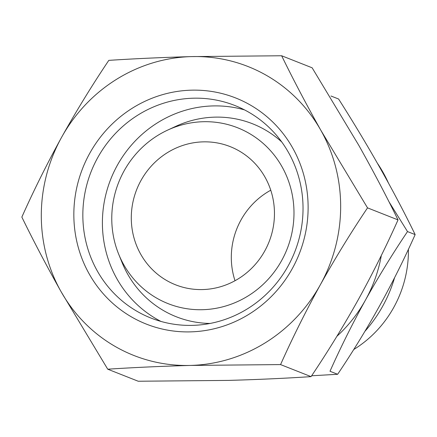 <?xml version="1.0" encoding="UTF-8"?>
<svg xmlns="http://www.w3.org/2000/svg" width="437" height="437" viewBox="0 0 437 437"><rect width="100%" height="100%" fill="white"/><g stroke="black" fill="none" stroke-linecap="round" stroke-linejoin="round"><path stroke-width="0.66" d="M320.878 130.352C306.348 104.47 293.271 79.605 281.647 55.761L191.521 56.597A155.337 148.782 -68.5 0 0 61.622 137.262A155.337 148.782 -68.5 0 0 61.082 291.681A155.337 148.782 -68.5 0 0 190.445 365.43A155.337 148.782 -68.5 0 0 320.343 284.766A155.337 148.782 -68.5 0 0 320.878 130.352A155.337 148.782 -68.5 0 0 191.521 56.597C162.094 57.433 134.525 58.689 108.808 60.366C92.245 85.024 76.513 110.654 61.622 137.262C46.901 164.012 33.644 190.619 21.85 217.091C33.502 240.989 46.584 265.854 61.082 291.681L107.731 369.199C133.454 367.517 161.024 366.261 190.445 365.43L280.57 364.589C292.402 338.069 305.66 311.461 320.343 284.766C335.261 258.098 350.987 232.468 367.528 207.87L320.878 130.352M281.647 55.761L312.138 67.801L358.788 145.319C373.324 171.2 386.401 196.066 398.02 219.909C386.188 246.435 372.93 273.043 358.247 299.738C343.329 326.401 327.603 352.036 311.062 376.634C285.339 378.316 257.764 379.573 228.349 380.403L138.223 381.239L107.731 369.199M336.911 336.277A138.453 132.613 -68.5 0 0 365.441 300.115C352.326 323.954 340.505 347.666 329.995 371.259L337.643 374.285C367.752 329.558 393.59 282.996 415.15 234.598C394.043 191.237 368.528 146.045 338.604 99.019L330.956 95.998M353.702 349.551A112.276 107.54 -68.5 0 0 408.409 249.287M270.76 190.204A74.29 71.16 -68.5 0 0 235.013 280.723M203.134 141.861A74.29 71.16 -68.5 0 0 132.679 203.369A74.29 71.16 -68.5 0 0 175.587 284.809A74.29 71.16 -68.5 0 0 269.061 241.847A74.29 71.16 -68.5 0 0 230.162 146.613A74.29 71.16 -68.5 0 0 203.134 141.861M203.205 121.721A94.55 90.563 -68.5 0 0 167.71 130.084A94.55 90.563 -68.5 0 0 118.689 254.208A94.55 90.563 -68.5 0 0 226.333 305.813A94.55 90.563 -68.5 0 0 293.238 200.933A94.55 90.563 -68.5 0 0 203.205 121.721M281.756 141.976A103.755 99.379 -68.5 0 0 214.807 117.143A103.755 99.379 -68.5 0 0 175.854 126.315L167.71 130.084M118.689 254.208L122.065 262.522A103.755 99.379 -68.5 0 0 210.093 323.446M244.485 109.873A114.254 109.436 -68.5 0 0 212.89 105.929A114.254 109.436 -68.5 0 0 105.694 195.159A114.254 109.436 -68.5 0 0 160.942 321.424M193.334 98.205A114.254 109.436 -68.5 0 0 84.975 192.799A114.254 109.436 -68.5 0 0 150.967 318.054A114.254 109.436 -68.5 0 0 294.724 251.985A114.254 109.436 -68.5 0 0 234.904 105.519A114.254 109.436 -68.5 0 0 193.334 98.205M191.401 90.169A121.568 116.439 -68.5 0 0 89.323 274.146A121.568 116.439 -68.5 0 0 292.222 268.733A121.568 116.439 -68.5 0 0 191.401 90.169M388.897 201.621L407.502 231.577C392.732 253.547 378.715 276.397 365.441 300.115A138.453 132.613 -68.5 0 0 381.326 255.459M311.63 375.776L337.643 374.285M364.917 331.333A134.738 129.052 -68.5 0 0 394.595 277.675M388.362 182.835A134.738 129.052 -68.5 0 0 377.59 163.542M415.15 234.598L407.502 231.577M280.57 364.589L311.062 376.634M367.528 207.87L398.02 219.909"/></g></svg>
